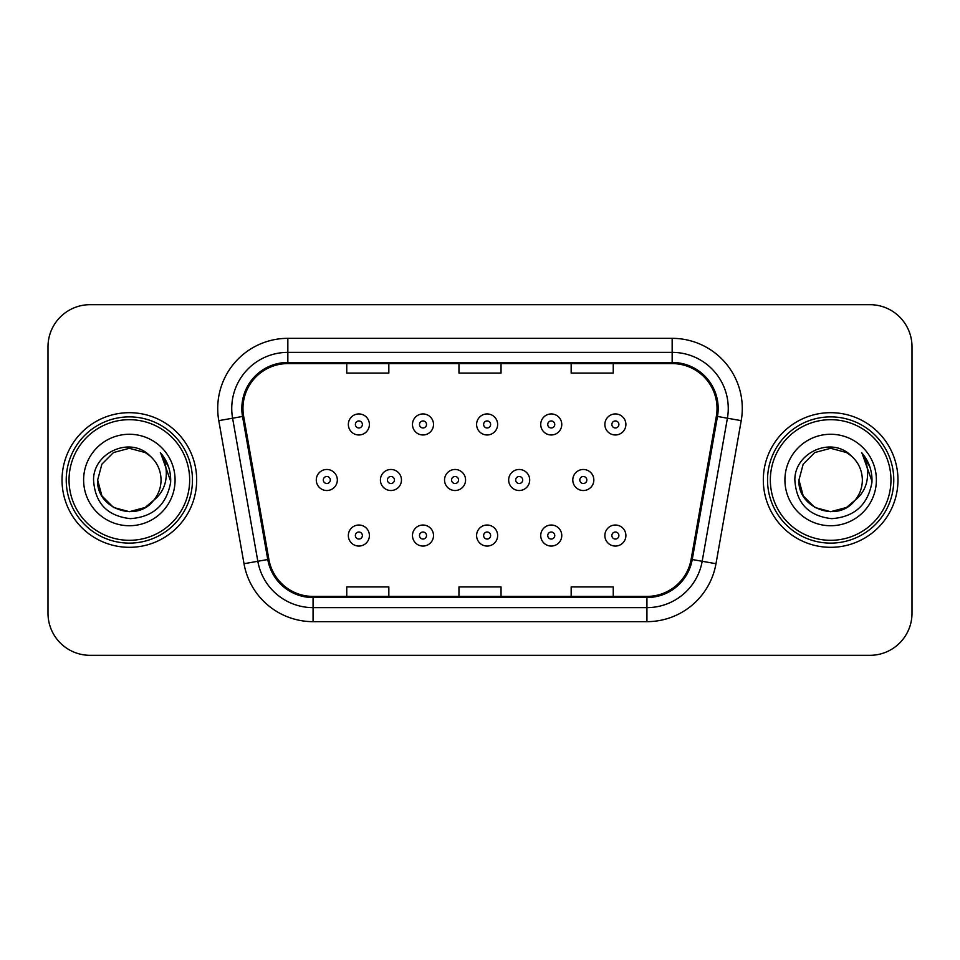 <?xml version="1.0" encoding="UTF-8"?>
<svg xmlns="http://www.w3.org/2000/svg" width="960" height="960" viewBox="0 0 960 960"><rect width="100%" height="100%" fill="white"/><g stroke="black" fill="none" stroke-linecap="round" stroke-linejoin="round"><path stroke-width="1.44" d="M62.028 480A67.32 67.32 0 0 0 129.348 547.32A67.32 67.32 0 0 0 196.68 480A67.32 67.32 0 0 0 129.348 412.68A67.32 67.32 0 0 0 62.028 480A67.32 67.32 0 0 0 129.348 547.32A67.32 67.32 0 0 0 196.68 480A67.32 67.32 0 0 0 129.348 412.68A67.32 67.32 0 0 0 62.028 480M763.32 480A67.32 67.32 0 0 0 830.652 547.32A67.32 67.32 0 0 0 897.972 480A67.32 67.32 0 0 0 830.652 412.68A67.32 67.32 0 0 0 763.32 480A67.32 67.32 0 0 0 830.652 547.32A67.32 67.32 0 0 0 897.972 480A67.32 67.32 0 0 0 830.652 412.68A67.32 67.32 0 0 0 763.32 480M242.964 408.468A44.88 44.88 0 0 1 287.844 363.588L672.156 363.588A44.88 44.88 0 0 1 716.352 416.256L691.128 559.332A44.88 44.88 0 0 1 646.932 596.412L313.068 596.412A44.88 44.88 0 0 1 268.872 559.332L243.648 416.256A44.88 44.88 0 0 1 242.964 408.468M241.836 408.468A46.008 46.008 0 0 0 242.532 416.46L267.768 559.524A46.008 46.008 0 0 0 313.068 597.54L646.932 597.54A46.008 46.008 0 0 0 692.232 559.524L717.468 416.46A46.008 46.008 0 0 0 672.156 362.46L287.844 362.46A46.008 46.008 0 0 0 241.836 408.468M218.784 420.648A70.128 70.128 0 0 1 287.844 338.34L672.156 338.34A70.128 70.128 0 0 1 741.216 420.648L715.992 563.712A70.128 70.128 0 0 1 646.932 621.66L313.068 621.66A70.128 70.128 0 0 1 244.008 563.712L218.784 420.648L232.596 418.212A56.1 56.1 0 0 1 287.844 352.368L672.156 352.368A56.1 56.1 0 0 1 727.404 418.212L702.18 561.276A56.1 56.1 0 0 1 646.932 607.632L313.068 607.632A56.1 56.1 0 0 1 257.82 561.276L232.596 418.212A56.1 56.1 0 0 1 231.744 408.468M912 346.752A42.072 42.072 0 0 0 869.928 304.68L90.072 304.68A42.072 42.072 0 0 0 48 346.752L48 613.248A42.072 42.072 0 0 0 90.072 655.32L869.928 655.32A42.072 42.072 0 0 0 912 613.248L912 346.752L912 613.248M692.232 559.524L702.18 561.276L727.404 418.212L741.216 420.648M458.964 363.588L458.964 373.08L501.036 373.08L501.036 363.588M346.752 363.588L346.752 373.08L388.836 373.08L388.836 363.588M571.164 363.588L571.164 373.08L613.248 373.08L613.248 363.588M501.036 596.412L501.036 586.92L458.964 586.92L458.964 596.412M388.836 596.412L388.836 586.92L346.752 586.92L346.752 596.412M613.248 596.412L613.248 586.92L571.164 586.92L571.164 596.412M48 346.752L48 613.248M869.928 304.68L90.072 304.68M90.072 655.32L869.928 655.32M369.396 424.452A10.524 10.524 0 0 1 358.872 434.976A10.524 10.524 0 0 1 348.348 424.452A10.524 10.524 0 0 1 358.872 413.94A10.524 10.524 0 0 1 369.396 424.452A10.524 10.524 0 0 0 358.872 413.94A10.524 10.524 0 0 0 348.348 424.452M316.284 480A10.524 10.524 0 0 1 326.808 469.476A10.524 10.524 0 0 1 337.332 480A10.524 10.524 0 0 1 326.808 490.524A10.524 10.524 0 0 1 316.284 480A10.524 10.524 0 0 0 326.808 490.524A10.524 10.524 0 0 0 337.332 480M348.348 535.548A10.524 10.524 0 0 1 358.872 525.024A10.524 10.524 0 0 1 369.396 535.548A10.524 10.524 0 0 1 358.872 546.06A10.524 10.524 0 0 1 348.348 535.548A10.524 10.524 0 0 0 358.872 546.06A10.524 10.524 0 0 0 369.396 535.548M433.512 424.452A10.524 10.524 0 0 1 423 434.976A10.524 10.524 0 0 1 412.476 424.452A10.524 10.524 0 0 1 423 413.94A10.524 10.524 0 0 1 433.512 424.452A10.524 10.524 0 0 0 423 413.94A10.524 10.524 0 0 0 412.476 424.452M497.64 424.452A10.524 10.524 0 0 1 487.128 434.976A10.524 10.524 0 0 1 476.604 424.452A10.524 10.524 0 0 1 487.128 413.94A10.524 10.524 0 0 1 497.64 424.452A10.524 10.524 0 0 0 487.128 413.94A10.524 10.524 0 0 0 476.604 424.452M561.768 424.452A10.524 10.524 0 0 1 551.256 434.976A10.524 10.524 0 0 1 540.732 424.452A10.524 10.524 0 0 1 551.256 413.94A10.524 10.524 0 0 1 561.768 424.452A10.524 10.524 0 0 0 551.256 413.94A10.524 10.524 0 0 0 540.732 424.452M625.896 424.452A10.524 10.524 0 0 1 615.384 434.976A10.524 10.524 0 0 1 604.86 424.452A10.524 10.524 0 0 1 615.384 413.94A10.524 10.524 0 0 1 625.896 424.452A10.524 10.524 0 0 0 615.384 413.94A10.524 10.524 0 0 0 604.86 424.452M380.412 480A10.524 10.524 0 0 1 390.936 469.476A10.524 10.524 0 0 1 401.46 480A10.524 10.524 0 0 1 390.936 490.524A10.524 10.524 0 0 1 380.412 480A10.524 10.524 0 0 0 390.936 490.524A10.524 10.524 0 0 0 401.46 480M444.54 480A10.524 10.524 0 0 1 455.064 469.476A10.524 10.524 0 0 1 465.576 480A10.524 10.524 0 0 1 455.064 490.524A10.524 10.524 0 0 1 444.54 480A10.524 10.524 0 0 0 455.064 490.524A10.524 10.524 0 0 0 465.576 480M508.668 480A10.524 10.524 0 0 1 519.192 469.476A10.524 10.524 0 0 1 529.704 480A10.524 10.524 0 0 1 519.192 490.524A10.524 10.524 0 0 1 508.668 480A10.524 10.524 0 0 0 519.192 490.524A10.524 10.524 0 0 0 529.704 480M412.476 535.548A10.524 10.524 0 0 1 423 525.024A10.524 10.524 0 0 1 433.512 535.548A10.524 10.524 0 0 1 423 546.06A10.524 10.524 0 0 1 412.476 535.548A10.524 10.524 0 0 0 423 546.06A10.524 10.524 0 0 0 433.512 535.548M476.604 535.548A10.524 10.524 0 0 1 487.128 525.024A10.524 10.524 0 0 1 497.64 535.548A10.524 10.524 0 0 1 487.128 546.06A10.524 10.524 0 0 1 476.604 535.548A10.524 10.524 0 0 0 487.128 546.06A10.524 10.524 0 0 0 497.64 535.548M540.732 535.548A10.524 10.524 0 0 1 551.256 525.024A10.524 10.524 0 0 1 561.768 535.548A10.524 10.524 0 0 1 551.256 546.06A10.524 10.524 0 0 1 540.732 535.548A10.524 10.524 0 0 0 551.256 546.06A10.524 10.524 0 0 0 561.768 535.548M604.86 535.548A10.524 10.524 0 0 1 615.384 525.024A10.524 10.524 0 0 1 625.896 535.548A10.524 10.524 0 0 1 615.384 546.06A10.524 10.524 0 0 1 604.86 535.548A10.524 10.524 0 0 0 615.384 546.06A10.524 10.524 0 0 0 625.896 535.548M145.2 507.456A31.704 31.704 0 0 0 153.768 500.232L147 506.34M189.66 480A60.312 60.312 0 0 0 129.348 419.688A60.312 60.312 0 0 0 69.036 480A60.312 60.312 0 0 0 129.348 540.312A60.312 60.312 0 0 0 189.66 480M192.468 480A63.12 63.12 0 0 0 129.348 416.88A63.12 63.12 0 0 0 66.228 480A63.12 63.12 0 0 0 129.348 543.12A63.12 63.12 0 0 0 192.468 480M146.748 506.508L153.768 500.232L145.2 507.456L129.348 511.704L113.496 507.456L101.892 495.852L97.644 480L101.892 495.852L113.496 507.456L129.348 511.704L145.2 507.456L153.768 500.232L145.2 507.456L129.348 511.704L113.496 507.456L101.892 495.852L97.644 480L101.892 464.148L113.496 452.544L129.348 448.296L145.2 452.544L150.12 456.048C130.668 435.648 93.204 452.448 93.552 480C94.98 503.148 107.256 516.036 130.368 518.652C153.132 517.008 166.548 504.912 170.628 482.376L170.7 480C170.58 469.596 167.124 460.464 160.32 452.604C165.492 461.088 167.316 470.22 165.792 480C164.388 488.172 160.38 494.916 153.768 500.232L146.94 506.376M113.496 452.544L101.892 464.148L97.644 480C96.012 508.188 135.972 522.96 153.12 500.988L146.688 506.544M153.768 500.232C158.544 494.328 160.98 487.584 161.052 480C160.872 470.436 157.236 462.444 150.12 456.048M83.616 480A45.732 45.732 0 0 0 129.348 525.732A45.732 45.732 0 0 0 175.08 480A45.732 45.732 0 0 0 129.348 434.268A45.732 45.732 0 0 0 83.616 480M160.632 452.952L170.676 481.2M160.32 452.604L168.576 466.932M846.504 507.456A31.704 31.704 0 0 0 855.06 500.232L846.504 507.456L830.652 511.704L814.8 507.456L803.196 495.852L798.948 480L803.196 464.148L814.8 452.544L830.652 448.296L846.504 452.544L851.424 456.048C831.96 435.648 794.496 452.448 794.856 480C796.284 503.148 808.548 516.036 831.672 518.652C854.436 517.008 867.852 504.912 871.932 482.376L872.004 480C871.884 469.596 868.416 460.464 861.612 452.604C866.796 461.088 868.608 470.22 867.084 480C865.692 488.172 861.684 494.916 855.06 500.232L846.504 507.456L830.652 511.704L814.8 507.456L803.196 495.852L798.948 480L803.196 495.852L814.8 507.456L830.652 511.704L846.504 507.456L855.06 500.232L846.504 507.456L830.652 511.704L814.8 507.456L803.196 495.852L798.948 480L803.196 495.852L814.8 507.456L830.652 511.704L846.504 507.456L855.06 500.232L846.504 507.456L830.652 511.704L814.8 507.456L803.196 495.852L798.948 480L803.196 495.852L814.8 507.456L830.652 511.704L846.504 507.456L855.06 500.232C859.848 494.328 862.284 487.584 862.356 480C862.176 470.436 858.528 462.444 851.424 456.048M890.964 480A60.312 60.312 0 0 0 830.652 419.688A60.312 60.312 0 0 0 770.34 480A60.312 60.312 0 0 0 830.652 540.312A60.312 60.312 0 0 0 890.964 480M893.772 480A63.12 63.12 0 0 0 830.652 416.88A63.12 63.12 0 0 0 767.532 480A63.12 63.12 0 0 0 830.652 543.12A63.12 63.12 0 0 0 893.772 480M798.948 480C797.316 508.188 837.276 522.96 854.412 500.988L855.06 500.232M784.92 480A45.732 45.732 0 0 0 830.652 525.732A45.732 45.732 0 0 0 876.384 480A45.732 45.732 0 0 0 830.652 434.268A45.732 45.732 0 0 0 784.92 480M861.924 452.952L871.98 481.2M861.612 452.604L869.88 466.932M572.796 480A10.524 10.524 0 0 1 583.32 469.476A10.524 10.524 0 0 1 593.832 480A10.524 10.524 0 0 1 583.32 490.524A10.524 10.524 0 0 1 572.796 480A10.524 10.524 0 0 0 583.32 490.524A10.524 10.524 0 0 0 593.832 480M672.156 338.34L672.156 362.46M232.596 418.212L242.532 416.46M313.068 621.66L313.068 597.54M646.932 597.54L646.932 621.66M244.008 563.712L267.768 559.524M717.468 416.46L727.404 418.212M287.844 338.34L287.844 362.46M702.18 561.276L715.992 563.712M355.368 424.452A3.504 3.504 0 0 0 358.872 427.968A3.504 3.504 0 0 0 362.376 424.452A3.504 3.504 0 0 0 358.872 420.948A3.504 3.504 0 0 0 355.368 424.452M330.312 480A3.504 3.504 0 0 0 326.808 476.496A3.504 3.504 0 0 0 323.304 480A3.504 3.504 0 0 0 326.808 483.504A3.504 3.504 0 0 0 330.312 480M362.376 535.548A3.504 3.504 0 0 0 358.872 532.032A3.504 3.504 0 0 0 355.368 535.548A3.504 3.504 0 0 0 358.872 539.052A3.504 3.504 0 0 0 362.376 535.548M419.496 424.452A3.504 3.504 0 0 0 423 427.968A3.504 3.504 0 0 0 426.504 424.452A3.504 3.504 0 0 0 423 420.948A3.504 3.504 0 0 0 419.496 424.452M483.624 424.452A3.504 3.504 0 0 0 487.128 427.968A3.504 3.504 0 0 0 490.632 424.452A3.504 3.504 0 0 0 487.128 420.948A3.504 3.504 0 0 0 483.624 424.452M547.74 424.452A3.504 3.504 0 0 0 551.256 427.968A3.504 3.504 0 0 0 554.76 424.452A3.504 3.504 0 0 0 551.256 420.948A3.504 3.504 0 0 0 547.74 424.452M611.868 424.452A3.504 3.504 0 0 0 615.384 427.968A3.504 3.504 0 0 0 618.888 424.452A3.504 3.504 0 0 0 615.384 420.948A3.504 3.504 0 0 0 611.868 424.452M394.44 480A3.504 3.504 0 0 0 390.936 476.496A3.504 3.504 0 0 0 387.432 480A3.504 3.504 0 0 0 390.936 483.504A3.504 3.504 0 0 0 394.44 480M458.568 480A3.504 3.504 0 0 0 455.064 476.496A3.504 3.504 0 0 0 451.56 480A3.504 3.504 0 0 0 455.064 483.504A3.504 3.504 0 0 0 458.568 480M522.696 480A3.504 3.504 0 0 0 519.192 476.496A3.504 3.504 0 0 0 515.688 480A3.504 3.504 0 0 0 519.192 483.504A3.504 3.504 0 0 0 522.696 480M426.504 535.548A3.504 3.504 0 0 0 423 532.032A3.504 3.504 0 0 0 419.496 535.548A3.504 3.504 0 0 0 423 539.052A3.504 3.504 0 0 0 426.504 535.548M490.632 535.548A3.504 3.504 0 0 0 487.128 532.032A3.504 3.504 0 0 0 483.624 535.548A3.504 3.504 0 0 0 487.128 539.052A3.504 3.504 0 0 0 490.632 535.548M554.76 535.548A3.504 3.504 0 0 0 551.256 532.032A3.504 3.504 0 0 0 547.74 535.548A3.504 3.504 0 0 0 551.256 539.052A3.504 3.504 0 0 0 554.76 535.548M618.888 535.548A3.504 3.504 0 0 0 615.384 532.032A3.504 3.504 0 0 0 611.868 535.548A3.504 3.504 0 0 0 615.384 539.052A3.504 3.504 0 0 0 618.888 535.548M586.824 480A3.504 3.504 0 0 0 583.32 476.496A3.504 3.504 0 0 0 579.804 480A3.504 3.504 0 0 0 583.32 483.504A3.504 3.504 0 0 0 586.824 480"/></g></svg>
